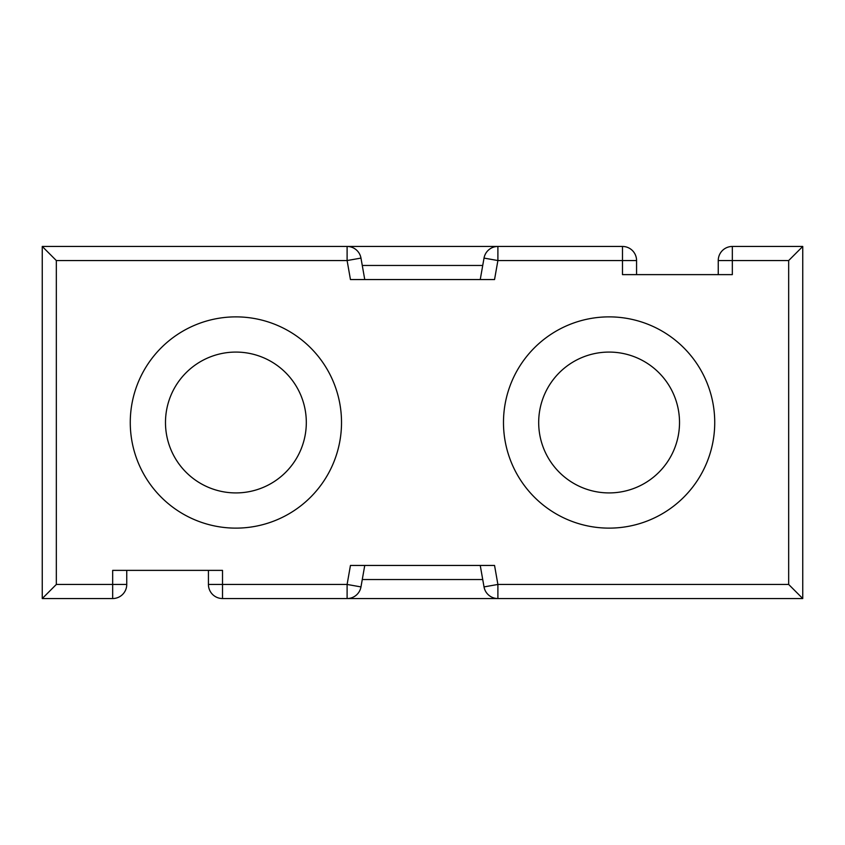 <?xml version="1.0" encoding="UTF-8"?>
<svg xmlns="http://www.w3.org/2000/svg" width="845" height="845" viewBox="0 0 845 845"><rect width="100%" height="100%" fill="white"/><g stroke="black" fill="none" stroke-linecap="round" stroke-linejoin="round"><path stroke-width="1.27" d="M126.75 570.375L126.75 584.455A14.08 14.08 0 0 1 112.67 598.545L42.25 598.545L42.25 246.455L347.105 246.455A14.08 14.08 0 0 1 360.973 258.095L364.755 279.558L362.273 265.467L482.727 265.467L484.027 258.095A14.08 14.08 0 0 1 497.895 246.455L347.105 246.455A14.08 14.08 0 0 1 360.973 258.095L362.273 265.467M42.25 246.455L56.33 260.545L347.105 260.545L350.453 279.558L494.547 279.558L497.895 260.545L622.48 260.545L622.48 246.455L497.895 246.455L497.895 260.545L484.027 258.095L480.245 279.558L482.727 265.467M480.245 565.442L484.027 586.905L497.895 584.455L497.895 598.545A14.08 14.08 0 0 1 484.027 586.905L482.727 579.533L362.273 579.533L364.755 565.442L360.973 586.905A14.08 14.08 0 0 1 347.105 598.545L802.75 598.545L802.75 246.455L732.33 246.455L732.33 260.545L788.67 260.545L788.67 584.455L497.895 584.455L494.547 565.442L350.453 565.442L347.105 584.455L222.52 584.455L222.52 598.545A14.08 14.08 0 0 1 208.43 584.455L208.43 570.375M56.33 260.545L56.33 584.455L112.67 584.455L112.67 570.375L222.52 570.375L222.52 584.455L208.43 584.455M636.57 274.625L636.57 260.545L622.48 260.545L622.48 274.625L732.33 274.625L732.33 260.545L718.25 260.545L718.25 274.625M360.973 586.905L347.105 584.455L347.105 598.545L222.52 598.545M56.33 584.455L42.25 598.545M788.67 260.545L802.75 246.455M788.67 584.455L802.75 598.545M636.57 260.545A14.08 14.08 0 0 0 622.48 246.455A14.08 14.08 0 0 1 636.57 260.545M732.33 246.455A14.08 14.08 0 0 0 718.25 260.545A14.08 14.08 0 0 1 732.33 246.455M130.267 422.5A105.625 105.625 0 0 1 235.892 316.875A105.625 105.625 0 0 1 341.517 422.5A105.625 105.625 0 0 1 235.892 528.125A105.625 105.625 0 0 1 130.267 422.5A105.625 105.625 0 0 0 235.892 528.125A105.625 105.625 0 0 0 341.517 422.5M235.892 492.92A70.42 70.42 0 0 1 165.483 422.5A70.42 70.42 0 0 1 235.892 352.08A70.42 70.42 0 0 1 306.312 422.5A70.42 70.42 0 0 1 235.892 492.92A70.42 70.42 0 0 1 165.483 422.5A70.42 70.42 0 0 1 235.892 352.08A70.42 70.42 0 0 0 165.483 422.5A70.42 70.42 0 0 0 235.892 492.92A70.42 70.42 0 0 0 306.312 422.5M503.483 422.5A105.625 105.625 0 0 1 609.108 316.875A105.625 105.625 0 0 1 714.733 422.5A105.625 105.625 0 0 1 609.108 528.125A105.625 105.625 0 0 1 503.483 422.5A105.625 105.625 0 0 0 609.108 528.125A105.625 105.625 0 0 0 714.733 422.5M679.517 422.5A70.42 70.42 0 0 1 609.108 492.92A70.42 70.42 0 0 1 538.688 422.5A70.42 70.42 0 0 1 609.108 352.08A70.42 70.42 0 0 1 679.517 422.5A70.42 70.42 0 0 1 609.108 492.92A70.42 70.42 0 0 1 538.688 422.5A70.42 70.42 0 0 1 609.108 352.08M112.67 598.545L112.67 584.455L126.75 584.455M360.973 258.095L347.105 260.545L347.105 246.455M609.108 492.92A70.42 70.42 0 0 1 538.688 422.5"/></g></svg>
